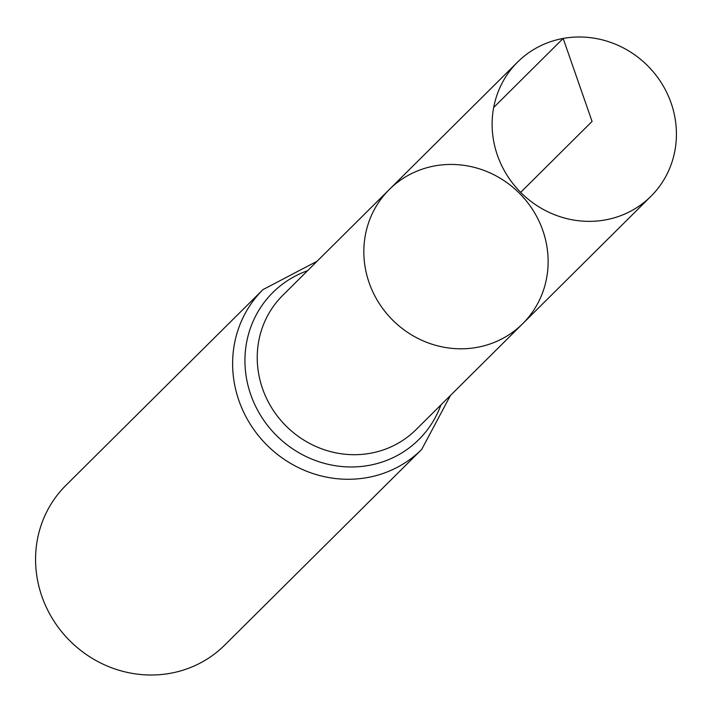 <?xml version="1.0" encoding="UTF-8"?>
<svg xmlns="http://www.w3.org/2000/svg" width="712" height="712" viewBox="0 0 712 712"><rect width="100%" height="100%" fill="white"/><g stroke="black" fill="none" stroke-linecap="round" stroke-linejoin="round"><path stroke-width="1.07" d="M434.863 165.887A94.598 89.659 -134.8 0 1 535.949 215.166A94.598 89.659 -134.8 0 1 522.653 323.738A94.598 89.659 -134.8 0 1 392.374 319.813A94.598 89.659 -134.8 0 1 389.313 189.508A94.598 89.659 -134.8 0 1 434.863 165.887M421.691 449.432A112.621 106.738 45.2 0 1 266.591 444.76A112.621 106.738 45.2 0 1 262.95 289.633L65.896 485.37A112.621 106.738 45.2 0 0 69.545 640.497A112.621 106.738 45.2 0 0 224.636 645.17L421.691 449.432L450.447 395.463M522.653 323.738L416.048 429.63A94.598 89.659 45.2 0 1 285.77 425.705A94.598 89.659 45.2 0 1 282.708 295.4L389.313 189.508A94.598 89.659 45.2 0 0 376.016 298.079A94.598 89.659 45.2 0 0 477.093 347.358A94.598 89.659 45.2 0 0 522.653 323.738L650.946 196.29A94.598 89.659 -134.8 0 1 605.387 219.91A94.598 89.659 -134.8 0 1 504.31 170.631A94.598 89.659 -134.8 0 1 517.606 62.06A94.598 89.659 -134.8 0 1 647.884 65.985A94.598 89.659 -134.8 0 1 650.946 196.29M520.668 192.365L592.072 121.432L563.165 38.448L493.692 107.459M307.593 270.685A103.614 98.203 45.2 0 0 276.185 435.228A103.614 98.203 45.2 0 0 440.933 404.914M262.95 289.633L317.107 261.233M389.313 189.508L517.606 62.06"/></g></svg>

